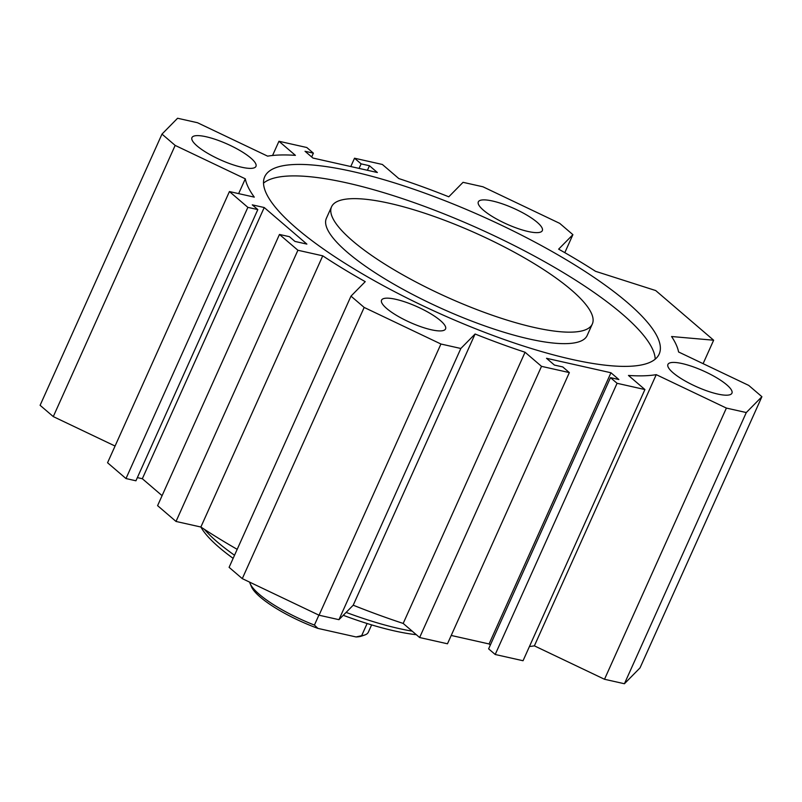 <?xml version="1.0" encoding="UTF-8"?>
<svg xmlns="http://www.w3.org/2000/svg" width="802" height="802" viewBox="0 0 802 802"><rect width="100%" height="100%" fill="white"/><g stroke="black" fill="none" stroke-linecap="round" stroke-linejoin="round"><path stroke-width="1.2" d="M331.547 206.806L326.384 218.294A142.946 35.067 24.2 0 0 442.403 308.88A142.946 35.067 24.2 0 0 587.164 335.497L592.327 323.998A142.946 35.067 24.2 0 0 530.272 261.292A142.946 35.067 24.2 0 0 389.521 203.317A142.946 35.067 24.2 0 0 331.547 206.806A142.946 35.067 24.2 0 0 447.566 297.392A142.946 35.067 24.2 0 0 592.327 323.998M263.507 183.127A216.249 53.042 -155.8 0 1 347.226 182.976A216.249 53.042 -155.8 0 1 549.881 264.7A216.249 53.042 -155.8 0 1 655.204 359.166M352.389 171.488A216.249 53.042 -155.8 0 1 565.3 259.186A216.249 53.042 -155.8 0 1 659.184 354.043A216.249 53.042 -155.8 0 1 440.198 313.782A216.249 53.042 -155.8 0 1 264.7 176.761A216.249 53.042 -155.8 0 1 352.389 171.488M264.219 207.528L252.279 204.851L257.813 209.593L247.868 207.357L229.432 191.558L254.284 197.132A236.52 58.025 -155.8 0 1 245.302 178.826L175.157 145.403L161.984 134.104L177.583 118.255L197.492 122.726L267.627 156.149A236.52 58.025 -155.8 0 1 295.407 155.357L278.956 141.262L306.795 147.508L313.382 153.152L305.031 151.277L312.93 158.044L377.361 172.51L369.461 165.733L361.111 163.859L354.524 158.215L382.374 164.47L398.815 178.565A236.52 58.025 -155.8 0 1 448.789 196.801L463.045 182.325L482.954 186.786L559.716 223.367L572.899 234.665L558.633 249.151A236.52 58.025 -155.8 0 1 595.515 271.307L655.705 290.555L713.64 340.218L671.585 336.519A236.52 58.025 -155.8 0 1 678.582 351.978L748.717 385.401L761.9 396.699L746.291 412.549L726.391 408.078L656.247 374.654A236.52 58.025 -155.8 0 1 628.467 375.446L644.918 389.551L617.079 383.296L610.492 377.652L618.853 379.526L610.954 372.76L546.513 358.293L554.413 365.07L562.773 366.945L569.35 372.589L541.51 366.344L525.059 352.238A236.52 58.025 -155.8 0 1 475.095 334.003L460.839 348.479L440.93 344.018L364.168 307.437L350.985 296.138L365.241 281.652A236.52 58.025 -155.8 0 1 322.745 255.828L297.903 250.254L279.467 234.455L289.412 236.68L294.946 241.422L306.875 244.099L264.219 207.528L142.335 478.724L162.084 495.656M682.151 363.567A35.087 8.611 -155.8 0 1 716.697 377.802A35.087 8.611 -155.8 0 1 731.935 393.191A35.087 8.611 -155.8 0 1 696.397 386.664A35.087 8.611 -155.8 0 1 667.926 364.429A35.087 8.611 -155.8 0 1 682.151 363.567M206.174 136.761A35.087 8.611 -155.8 0 1 240.72 150.987A35.087 8.611 -155.8 0 1 255.958 166.375A35.087 8.611 -155.8 0 1 220.42 159.849A35.087 8.611 -155.8 0 1 191.949 137.613A35.087 8.611 -155.8 0 1 206.174 136.761M395.787 299.306A35.087 8.611 -155.8 0 1 430.333 313.532A35.087 8.611 -155.8 0 1 445.561 328.92A35.087 8.611 -155.8 0 1 410.033 322.394A35.087 8.611 -155.8 0 1 381.551 300.159A35.087 8.611 -155.8 0 1 395.787 299.306M492.548 201.021A35.087 8.611 -155.8 0 1 527.094 215.257A35.087 8.611 -155.8 0 1 542.322 230.645A35.087 8.611 -155.8 0 1 506.794 224.109A35.087 8.611 -155.8 0 1 478.313 201.883A35.087 8.611 -155.8 0 1 492.548 201.021M279.467 234.455L157.593 505.651L176.019 521.45L200.871 527.024A137.754 33.794 24.2 0 0 233.141 558.352M343.266 615.294A137.754 33.794 24.2 0 0 416.308 634.693M204.41 529.34A142.946 35.067 24.2 0 0 234.535 555.255M346.123 612.397A142.946 35.067 24.2 0 0 412.178 631.144M137.363 477.611L142.335 478.724M229.432 191.558L107.558 462.754L125.984 478.553L135.929 480.789L257.813 209.593M161.984 134.104L40.1 405.301L53.283 416.599L115.067 446.042M529.44 646.512A236.52 58.025 24.2 0 0 534.373 645.851L604.507 679.274L624.417 683.745L640.016 667.896L761.9 396.699M610.492 377.652L488.618 648.848L495.205 654.492L523.044 660.738L644.918 389.551M451.215 635.455L489.07 643.956L490.333 645.039M350.985 296.138L229.101 567.335L242.284 578.633L319.046 615.214L338.955 619.675L353.211 605.199A236.52 58.025 24.2 0 0 403.185 623.435L419.626 637.53L447.476 643.785L569.35 372.589M322.745 255.828L200.871 527.024A236.52 58.025 24.2 0 0 237.191 549.34M247.868 207.357L125.984 478.553M245.302 178.826L238.645 193.623M175.157 145.403L53.283 416.599M278.956 141.262L272.56 155.488M313.382 153.152L311.667 156.961M369.461 165.733L367.426 170.275M361.111 163.859L359.065 168.4M354.524 158.215L350.785 166.545M572.899 234.665L564.808 252.66M713.64 340.218L703.103 363.657M746.291 412.549L624.417 683.745M726.391 408.078L604.507 679.274M656.247 374.654L534.373 645.851M617.079 383.296L495.205 654.492M610.954 372.76L489.07 643.956M541.51 366.344L419.626 637.53M525.059 352.238L403.185 623.435M475.095 334.003L353.211 605.199M460.839 348.479L338.955 619.675M440.93 344.018L319.046 615.214M364.168 307.437L242.284 578.633M297.903 250.254L176.019 521.45M367.126 623.505L361.652 635.675L356.078 636.958L317.933 628.397L314.424 625.079L318.895 615.134M314.424 625.079A64.982 15.94 -155.8 0 1 250.084 583.455A64.982 15.94 -155.8 0 1 249.643 582.132M371.617 624.888L368.339 632.187A64.982 15.94 -155.8 0 1 364.76 634.994A64.982 15.94 -155.8 0 1 361.652 635.675M250.084 583.455L251.407 586.633A62.376 15.298 24.2 0 0 317.933 628.397M356.078 636.958A62.376 15.298 24.2 0 0 361.502 636.116L364.76 634.994"/></g></svg>
